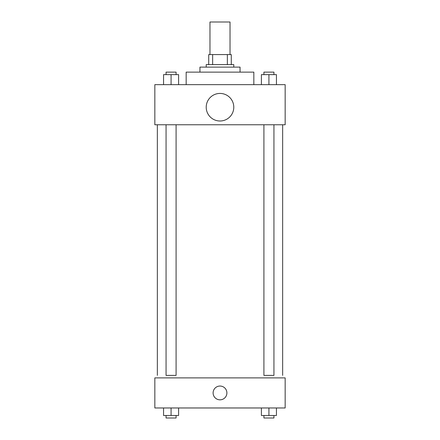 <?xml version="1.0" encoding="UTF-8"?>
<svg xmlns="http://www.w3.org/2000/svg" width="440" height="440" viewBox="0 0 440 440"><rect width="100%" height="100%" fill="white"/><g stroke="black" fill="none" stroke-linecap="round" stroke-linejoin="round"><path stroke-width="0.66" d="M230.027 54.582L230.027 22L209.974 22L209.974 54.582M212.647 64.609L212.647 54.582L208.72 54.582L208.72 64.609L208.72 54.582M212.647 54.582L231.281 54.582L231.281 64.609M227.354 64.609L227.354 54.582M206.217 67.117L206.217 64.609L233.783 64.609L233.783 67.117M199.947 72.127L199.947 67.117L240.053 67.117L240.053 72.127M186.164 84.656L186.164 72.127L253.836 72.127L253.836 84.656M154.836 84.656L285.164 84.656L285.164 124.762L154.836 124.762L154.836 84.656M220 121A13.783 13.783 0 0 1 208.06 100.326A13.783 13.783 0 0 1 231.941 100.326A13.783 13.783 0 0 1 220 121M263.912 124.762L263.912 375.392L273.939 375.392L273.939 124.762M176.088 124.762L176.088 375.392L166.062 375.392L166.062 124.762M154.836 377.9L285.164 377.9L285.164 407.974L154.836 407.974L154.836 377.9M220 399.828A6.892 6.892 0 0 1 214.032 389.488A6.892 6.892 0 0 1 225.968 389.488A6.892 6.892 0 0 1 220 399.828M261.404 407.974L261.404 415.492L276.441 415.492L276.441 407.974L276.441 415.492M268.923 415.492L268.923 407.974M273.939 415.492L273.939 418L263.912 418L263.912 415.492M163.559 407.974L163.559 415.492L178.596 415.492L178.596 407.974L178.596 415.492M171.078 415.492L171.078 407.974M176.088 415.492L176.088 418L166.062 418L166.062 415.492M261.404 84.656L261.404 74.635L276.441 74.635L276.441 84.656L276.441 74.635M268.923 84.656L268.923 74.635M273.939 74.635L273.939 72.127L263.912 72.127L263.912 74.635M163.559 84.656L163.559 74.635L178.596 74.635L178.596 84.656L178.596 74.635M171.078 84.656L171.078 74.635M176.088 74.635L176.088 72.127L166.062 72.127L166.062 74.635M282.656 375.392L282.656 124.762M157.344 375.392L157.344 124.762"/></g></svg>
